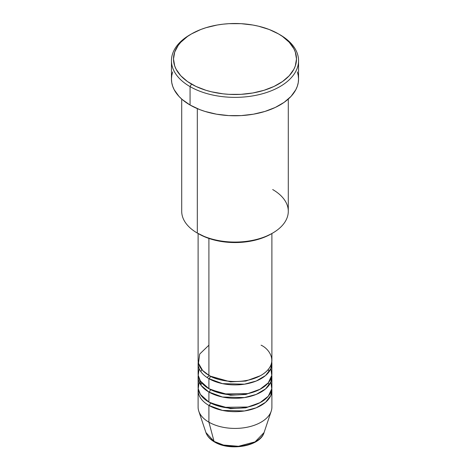 <?xml version="1.0" encoding="UTF-8"?>
<svg xmlns="http://www.w3.org/2000/svg" width="470" height="470" viewBox="0 0 470 470"><rect width="100%" height="100%" fill="white"/><g stroke="black" fill="none" stroke-linecap="round" stroke-linejoin="round"><path stroke-width="0.7" d="M198.105 390.382L198.105 407.114A36.895 21.303 0 0 0 208.909 422.178A36.895 21.303 180 0 0 245.81 427.483A36.895 21.303 180 0 0 271.225 411.15L264.075 432.547L255.081 441.87L238.484 446.283L223.473 445.055L214.062 441.395A2.05 1.181 120 0 0 214.438 441.929A2.05 1.181 -60 0 1 214.062 441.395A29.616 17.096 0 0 0 243.677 445.654A29.616 17.096 0 0 0 264.075 432.547C260.245 446.418 229.789 451.476 214.438 441.929C210.096 439.427 207.258 436.301 205.925 432.547A29.616 17.096 0 0 0 214.062 441.395L208.909 422.178L214.062 441.395L205.925 432.547L198.775 411.15A36.895 21.303 180 0 0 208.909 422.178A36.895 21.303 0 0 0 249.118 426.795A36.895 21.303 0 0 0 271.895 407.114L271.895 390.382A36.895 21.303 180 0 1 249.118 410.057A36.895 21.303 180 0 1 208.909 405.44L208.909 422.178L208.909 405.44A36.895 21.303 180 0 1 198.105 390.382A36.895 21.303 180 0 1 198.217 388.708M208.909 345.191L199.703 354.051L198.475 363.269L202.652 370.495L208.909 375.319A36.895 21.303 0 0 0 249.118 379.936A36.895 21.303 0 0 0 271.895 360.255L271.895 233.514M210.36 376.112A2.05 1.181 -60 0 1 210.36 376.153L209.655 375.736L210.36 376.153A2.05 1.181 -60 0 1 208.909 378.661L208.909 388.708A36.895 21.303 0 0 0 249.118 393.325A36.895 21.303 0 0 0 271.895 373.644L271.895 363.604A36.895 21.303 180 0 1 249.118 383.279A36.895 21.303 180 0 1 208.909 378.661A36.895 21.303 180 0 1 198.105 363.604A36.895 21.303 180 0 1 198.217 361.929M199.145 368.621L198.217 375.301L200.39 381.023L208.909 388.708L208.909 378.661A2.05 1.181 120 0 0 210.36 376.153L230.476 381.875L245.828 381.053L260.345 375.736L245.828 381.053L230.476 381.875L210.36 376.153M271.895 376.993A36.895 21.303 180 0 0 271.783 375.319L270.82 382.098L265.568 388.919L256.203 394.424L244.447 397.579L222.498 397.032L208.909 392.051A2.05 1.181 120 0 0 210.36 389.542L209.655 389.125L210.36 389.542A2.05 1.181 -60 0 1 208.909 392.051L201.236 385.576L198.217 375.319A36.895 21.303 180 0 0 198.105 376.993L198.105 387.033A36.895 21.303 0 0 0 208.909 402.097A36.895 21.303 0 0 0 249.118 406.714A36.895 21.303 0 0 0 271.895 387.033L271.895 376.993A36.895 21.303 180 0 1 249.118 396.668A36.895 21.303 180 0 1 208.909 392.051L208.909 402.097L208.909 392.051A36.895 21.303 180 0 1 198.105 376.993M199.145 382.01L198.217 388.69L200.39 394.412L208.909 402.097L223.761 407.32L247.784 407.014L259.804 402.802L268.282 396.228L271.766 388.802L270.855 382.01M210.36 402.931L209.655 402.514L210.36 402.931A2.05 1.181 -60 0 1 208.909 405.44A2.05 1.181 120 0 0 210.36 402.931L230.476 408.653L245.828 407.825L260.345 402.514L245.828 407.825L230.476 408.653L210.36 402.931M272.682 189.545A53.292 30.767 180 0 1 272.682 233.055A53.292 30.767 180 0 1 197.318 233.061L198.763 233.895A51.242 29.587 0 0 0 271.237 233.895L263.47 237.573L254.611 240.311L244.999 241.991L235 242.561L225.001 241.991L215.389 240.311L206.53 237.573L197.318 233.061A53.292 30.767 0 0 0 255.392 239.729A53.292 30.767 0 0 0 288.292 211.3L288.292 99.064M191.519 33.899L190.068 34.733A63.544 36.684 0 0 0 190.068 86.615L191.519 84.106A61.494 35.503 180 0 1 191.519 33.899A61.494 35.503 180 0 1 278.481 33.899L269.163 29.481L258.529 26.203L252.848 25.028L241.028 23.67L228.972 23.67L223.003 24.181L217.152 25.028L206.013 27.695L200.837 29.481L191.519 33.899L187.465 36.478L180.768 42.265L178.189 45.414L174.687 52.076L173.506 59.003L174.687 65.929L176.156 69.307L180.768 75.74L187.465 81.527L195.99 86.445L206.013 90.311L211.471 91.803L223.003 93.824L228.972 94.335L241.028 94.335L252.848 92.978L263.987 90.311L274.01 86.445L282.535 81.527L289.232 75.74L293.844 69.307L295.313 65.929L296.494 59.003L295.313 52.076L293.844 48.698L289.232 42.265L282.535 36.478L278.481 33.899A61.494 35.503 180 0 1 278.481 84.106A61.494 35.503 180 0 1 191.519 84.106L190.068 86.615A63.544 36.684 0 0 0 279.932 86.615A63.544 36.684 0 0 0 279.932 34.733L279.932 34.733A63.544 36.684 180 0 1 298.544 60.677A63.544 36.684 180 0 1 259.317 94.57A63.544 36.684 180 0 1 190.068 86.615L190.068 105.027A63.544 36.684 0 0 0 259.317 112.976A63.544 36.684 0 0 0 298.544 79.083L298.238 82.679L297.322 86.245L295.806 89.735L291.042 96.379L284.121 102.36L275.308 107.442L264.951 111.437L253.447 114.192L241.228 115.597L228.773 115.597L216.553 114.192L205.049 111.437L199.697 109.586L190.068 105.027L190.068 86.615A63.544 36.684 180 0 1 171.456 60.677A63.544 36.684 180 0 1 190.802 34.316M208.909 378.661L222.498 383.643L244.447 384.19L256.203 381.035L265.568 375.53L270.82 368.709L271.783 361.929A36.895 21.303 180 0 1 271.895 363.604M208.909 238.437L208.909 375.319L208.909 238.437M197.318 108.623L197.318 233.061L197.318 108.623M208.909 405.44L222.498 410.422L244.447 410.968L256.203 407.813L265.568 402.308L270.82 395.487L271.783 388.708A36.895 21.303 180 0 1 271.895 390.382M224.425 445.284L229.607 446.195L235 446.5L240.393 446.195L245.575 445.284M171.456 60.677L171.456 79.083A63.544 36.684 0 0 0 190.068 105.027L182.166 99.47L178.958 96.379L174.194 89.735L172.678 86.245L171.762 82.679L171.456 79.083L171.762 75.488L172.678 71.928M297.322 71.928L298.238 75.488L298.544 79.083L298.544 60.677M181.708 99.064L181.708 211.3A53.292 30.767 0 0 0 197.318 233.061A53.292 30.767 180 0 1 197.318 233.055M198.105 233.514L198.105 360.255A36.895 21.303 0 0 0 208.909 375.319C215.495 380.33 241.421 386.258 261.091 375.319C280.044 363.962 269.768 348.993 261.091 345.191M198.105 363.604L198.105 373.644A36.895 21.303 0 0 0 208.909 388.708L223.761 393.93L247.784 393.625L259.804 389.413L268.282 382.839L271.766 375.413L270.855 368.621M210.36 389.542L230.476 395.264L245.828 394.436L260.345 389.125L245.828 394.436L230.476 395.264L210.36 389.542M201.806 369.549L200.825 371.629M209.52 375.659L206.912 377.416M201.806 382.938L200.825 385.018M272.682 233.055L271.237 233.895M279.932 34.733L278.481 33.899M269.175 385.018L268.194 382.938M269.175 371.629L268.194 369.549"/></g></svg>
